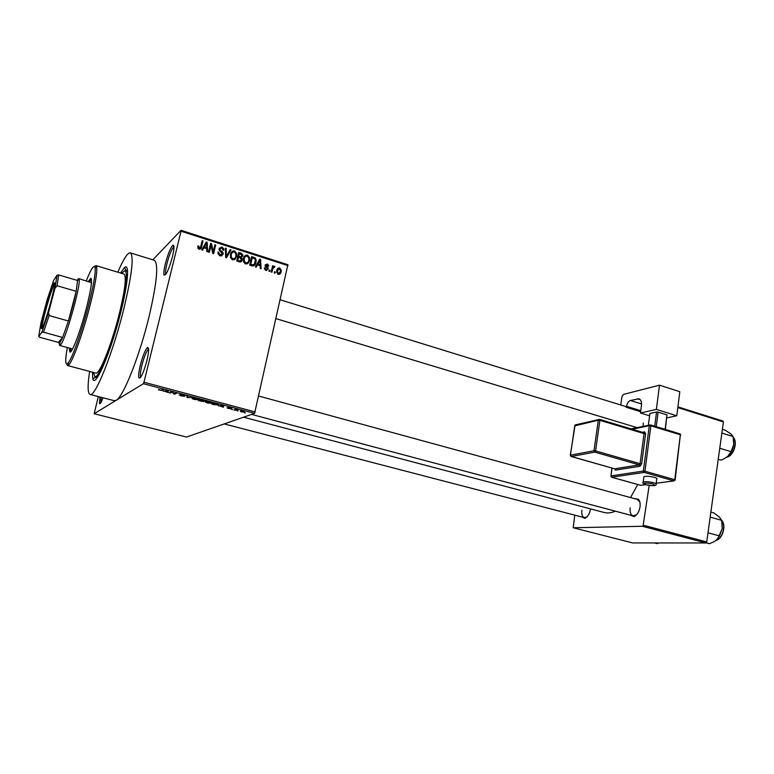 <?xml version="1.0" encoding="UTF-8"?>
<svg xmlns="http://www.w3.org/2000/svg" width="774" height="774" viewBox="0 0 774 774"><rect width="100%" height="100%" fill="white"/><g stroke="black" fill="none" stroke-linecap="round" stroke-linejoin="round"><path stroke-width="1.16" d="M172.447 256.726C168.867 269.526 166.071 275.621 164.069 275.002C163.527 273.338 163.962 269.575 165.375 263.702C167.997 253.843 170.503 247.69 172.873 245.232C174.44 244.816 174.295 248.648 172.447 256.726M173.957 246.809L173.802 246.887C171.625 249.122 169.332 254.762 166.913 263.808C165.626 269.197 165.239 272.642 165.742 274.16L165.829 274.325M146.915 360.597C143.5 372.991 140.829 378.786 138.904 377.964C138.285 376.058 138.759 371.781 140.346 365.125C142.832 355.692 145.193 349.848 147.418 347.574C149.15 347.168 148.985 351.502 146.915 360.597M148.598 349.113L148.405 349.219C146.354 351.28 144.187 356.64 141.913 365.299C140.452 371.404 140.017 375.322 140.607 377.064L140.723 377.257M103.019 397.788C101.268 402.441 100.088 404.357 99.488 403.535L99.933 396.994M101.22 397.323L100.881 402.635M590.494 508.886L590.407 509.466C589.459 514.149 587.611 517.1 584.873 518.319L581.4 516.868M581.913 510.124C581.419 514.236 582.222 516.742 584.331 517.632L587.011 516.897M643.223 423.03L643.165 426.348M634.09 498.533L638.482 499.269C639.943 501.059 640.446 503.69 639.992 507.144C639.014 512.088 637.002 515.232 633.935 516.587L629.775 515M630.191 507.87C629.707 512.214 630.665 514.884 633.055 515.871L636.528 514.816M120.57 273.029L124.469 267.562C129.664 262.667 128.203 283.081 120.599 312.88C110.808 352.344 94.97 389.022 92.822 378.815L92.406 372.159M97.495 376.338L97.727 376.87M89.629 371.423C87.481 385.578 87.626 393.25 90.055 394.44C94.912 397.73 112.559 354.173 123.511 310.074C131.909 275.176 134.173 256.107 130.313 252.866C127.633 252.527 123.463 258.98 117.822 272.206M98.327 396.578L94.147 413.732L116.187 400.293C123.095 397.159 139.291 356.804 148.879 317.408C156.987 282.742 158.786 263.692 154.268 260.267L130.313 252.866M152.817 259.822L181.01 230.294L287.87 264.718L254.578 413.364L143.364 383.711L143.974 382.23L255.256 411.962M241.14 411.923L240.153 410.907L243.094 411.207L244.342 412.145L241.178 411.758M234.657 410.181L233.864 409.968L235.722 409.262L238.16 409.959L234.657 410.181L234.783 409.62M228.369 408.527L227.005 407.782L230.013 408.498L227.991 407.482L231.571 408.478L228.785 407.695L230.894 408.817L228.407 408.362M214.127 404.725L211.766 404.096L214.185 403.07L217.697 404.038L218.413 405.025L214.175 404.541M200.959 401.222L198.434 400.545L200.766 399.5L204.965 401.038L203.591 401.029L203.949 401.629L200.998 401.038M187.84 397.73L187.047 397.517L186.844 395.795L187.705 396.017L187.656 397.488L192.697 397.352L187.908 397.459M170.232 393.047L169.4 392.824L171.538 391.712L174.208 393.773L176.782 393.105L174.614 394.218L171.944 392.157L170.232 393.047L170.406 392.302M158.447 389.825L160.953 390.28L163.624 389.603L161.824 390.512L158.544 389.438M94.147 413.732L186.495 437.049L254.578 413.364M90.055 394.44L114.32 400.709L116.187 400.293L143.364 383.711M163.246 391.189L167.9 390.744L168.442 392.573L163.324 390.87M181.213 395.988L179.22 394.895L183.602 396.143L180.526 394.459L185.17 395.824L181.28 394.701L184.425 396.365L181.261 395.804M192.107 398.629L192.494 397.913L196.461 398.329C198.55 398.997 199.208 399.461 198.425 399.713L194.09 399.413L192.107 398.629L192.252 397.971M205.507 402.19L205.913 401.503L209.918 401.919C211.979 402.577 212.618 403.031 211.805 403.283L207.461 402.973L205.507 402.19L205.642 401.571M218.481 405.876L223.405 405.528L223.483 407.211L218.549 405.586M232.384 409.572L231.59 409.359L232.432 409.359M237.831 411.023L237.037 410.81L237.879 410.801M245.29 413.006L244.497 412.794L245.339 412.784M275.321 271.964L275.041 273.183L274.277 272.941L274.547 271.722L275.321 271.964L274.335 272.642M272.68 268.994L271.955 272.206L271.181 271.955L272.583 265.772L273.357 266.014L273.135 267.001L274.306 266.198L274.964 266.759L271.703 269.681M270.02 270.281L269.749 271.5L268.975 271.258L269.246 270.039L270.02 270.281L269.033 270.977M268.191 268.975L265.859 270.387L264.418 268.597L264.418 267.785L266.111 269.516L267.378 268.888L265.134 265.163L267.291 263.953L268.684 265.54L268.675 266.295L267.117 264.843L265.937 265.279L268.249 268.172L266.498 270.494M257.5 264.872L256.233 267.204L255.42 266.953L259.754 259.164L260.567 259.425L261.099 268.752L260.287 268.491L260.19 265.724L257.5 264.872L255.449 266.962M245.532 263.924L243.587 261.864L243.491 258.671C243.887 256.194 245.252 255.014 247.574 255.139L249.721 258.013L249.576 260.499L248.086 263.334L245.532 263.924M232.548 259.803L230.584 257.723L230.497 254.52C230.904 252.034 232.277 250.853 234.619 250.979L236.757 253.688L236.631 256.368L235.132 259.213L232.548 259.803M199.053 249.16L197.931 248.144L197.951 245.89L198.792 246.045L199.344 248.164L200.369 247.777L202.208 240.695L203.011 240.956L201.598 246.848C201.414 248.483 200.563 249.257 199.053 249.16M288.015 265.646L181.019 231.213L143.974 382.23M203.91 247.796L202.585 250.166L201.733 249.896L206.281 242.001L207.132 242.281L207.635 251.763L206.784 251.502L206.706 248.686L203.91 247.796L202.033 249.992M211.021 245.387L209.367 252.314L208.554 252.063L210.625 243.394L211.486 243.675L213.227 251.695L214.882 244.758L215.685 245.019L213.624 253.669L212.753 253.398L211.021 245.387L209.909 246.384M223.125 254.114L220.039 255.826L218.055 253.766L218.075 252.063L218.907 252.208L218.916 253.35L220.348 254.839L222.322 253.882L219.139 249.75L219.158 248.56L221.993 246.925L223.802 248.841L223.783 250.273L222.96 250.128L221.78 247.941L219.951 248.841L219.99 249.809L223.154 252.914L223.125 254.114L221.499 255.923M231 249.934L226.472 257.752L225.698 257.51L225.369 248.125L226.192 248.396L226.269 256.6L230.168 249.673L231 249.934L229.568 251.144L225.853 257.558M242.204 260.045C241.817 261.651 240.82 262.231 239.214 261.796L236.767 261.022L238.769 252.43L241.227 253.214L242.92 255.043L241.614 257.597L242.204 260.045L240.462 261.98M255.962 262.483C255.604 264.969 254.288 266.101 252.014 265.869L249.712 265.134L251.685 256.571L255.081 257.829L256.146 259.938L255.962 262.483L254.849 263.315M281.136 271.742C280.885 273.551 279.927 274.412 278.263 274.325L276.695 272.09L276.84 270.445C277.111 268.665 278.059 267.823 279.704 267.93L281.281 270.203L281.136 271.742L280.062 272.477M574.753 515.136L573.215 527.762L632.697 542.932L705.898 542.961L642.381 526.262L643.184 525.188L706.72 541.916L705.898 542.961M573.215 527.762L642.381 526.262M677.908 406.863L722.877 421.046L723.429 421.936L706.72 541.916M723.429 421.936L677.821 407.569M649.183 485.433L643.184 525.188M243.568 417.196L603.952 512.436C607.513 513.385 611.325 512.959 615.369 511.169M630.529 497.566L637.757 484.514M639.856 502.094L637.36 499.424M181.019 231.213L181.01 230.294M197.786 246.983L198.792 246.045M198.531 248.918L199.344 248.164M201.888 242.02L203.011 240.956M200.321 247.854L199.895 249.247M205.468 243.423L207.132 242.281M205.787 248.396L206.677 247.583L206.552 243.065L205.207 244.303L203.456 248.212M204.442 245.822L205.787 244.584L204.423 246.867L206.677 247.583M203.088 248.096L204.423 246.867M206.552 243.065L205.787 244.584M210.305 244.748L211.486 243.675M210.189 245.213L210.354 245.987M212.521 252.314L213.227 251.695M214.582 246.006L215.685 245.019M212.947 251.937L212.686 253.059M217.968 253.011L218.907 252.208M219.468 255.594L220.348 254.839M220.377 255.923L220.919 255.072M219.323 248.057L220.397 248.086M220.938 247.844L221.993 246.925M219.719 249.044L219.081 249.247M219.1 249.576L219.951 248.841M219.361 250.35L219.99 249.809M221.683 252.285L222.399 251.676M221.799 254.714L221.722 255.304M225.398 249.073L226.192 248.396M225.679 257.103L226.269 256.6M231.436 252.227L232.897 252.101M233.516 251.898L234.619 250.979M235.431 257.345L236.631 256.368M235.083 257.936L234.222 259.774M232.751 259.861L233.816 258.835M231.89 253.127L230.613 254.066M234.387 251.985C232.587 251.908 231.552 252.837 231.281 254.791L231.194 256.833L232.78 258.797C234.541 258.864 235.567 257.965 235.847 256.088L235.944 253.882L234.387 251.985M230.323 255.584L231.281 254.791M231.9 259.503L232.78 258.797M240.269 253.988L241.227 253.214M241.478 256.813L242.891 256.068M241.411 257.239L241.101 258.003M240.917 258.148L241.614 257.597M239.447 261.873L239.824 261.331M240.25 257.819L240.54 257.316M239.33 253.688L238.731 256.252L241.062 256.91L242.098 255.265L239.33 253.688L238.276 254.53M237.686 257.094L238.731 256.252M239.224 261.806L241.411 259.803L240.056 257.752L241.062 256.91M237.444 258.09L238.498 257.258L237.792 260.267L240.308 260.954M236.815 261.041L237.792 260.267M240.056 257.752L238.498 257.258M238.489 261.573L239.466 260.799M241.846 260.973L241.933 260.257M244.458 256.329L245.88 256.252M246.393 256.068L247.574 255.139M248.425 261.389L249.576 260.499M247.932 262.202L247.09 263.934M245.677 263.963L246.703 262.986M244.894 257.239L243.655 258.042M247.351 256.136C245.561 256.059 244.536 256.997 244.274 258.942L244.168 260.867L245.764 262.918C247.506 262.996 248.522 262.096 248.802 260.228L248.918 258.187L247.351 256.136M243.336 259.677L244.274 258.942M244.865 263.615L245.764 262.918M254.22 258.497L255.081 257.829M254.22 264.447L253.456 266.004M252.285 265.946L252.875 265.347M252.237 257.829L250.728 264.379L252.14 264.834L254.394 264.215L255.352 260.219L254.704 258.797L252.237 257.829L251.221 258.613M249.731 265.143L250.728 264.379M251.134 265.588L252.14 264.834M258.971 260.557L260.567 259.425M258.293 261.776L256.465 265.085L256.978 265.25M259.29 261.699L257.994 263.953L260.161 264.65L260.016 260.199L257.752 262.841M256.465 265.085L257.994 263.953M258.574 261.283L260.016 260.199M259.145 265.395L260.161 264.65M264.408 268.51L265.221 267.92M265.269 270.116L266.111 269.516M265.182 264.979L267.291 263.953M265.105 265.888L265.937 265.279M265.288 266.44L266.072 265.879M266.691 269.575L266.624 270.087M272.371 266.711L273.357 266.014M272.148 267.698L273.135 267.001M272.69 267.311L274.306 266.198M274.141 267.34L274.964 266.759M271.945 268.597L273.116 267.775M277.392 268.946L279.704 267.93M279.414 273.29L278.95 274.422M278.001 274.228L280.352 271.558L280.478 270.31L279.482 268.801L277.614 270.687L277.489 271.955L278.485 273.445L277.653 274.015M277.847 269.903L276.937 270.078M276.705 271.306L277.614 270.687M167.939 390.851L167.571 392.341M167.755 390.706L167.484 391.818M166.516 390.87L165.123 390.996L167.445 391.615L166.594 390.551M167.668 390.686L167.445 391.615M174.789 393.482L174.614 394.218M173.86 393.415L173.724 393.976M187.414 395.94L187.047 397.517M198.55 399.2L198.425 399.713M196.199 398.455L192.89 398.262L194.351 399.287L197.293 399.597L197.796 399.161L196.238 398.271M201.317 399.839L200.611 400.158L204.113 400.845L201.356 399.655M200.766 399.5L200.611 400.158M200.34 400.274L199.528 400.642L203.31 401.358L200.34 400.274L200.495 399.626M199.673 399.994L199.528 400.642M211.931 402.741L211.805 403.283M209.638 402.035L206.319 401.841L207.732 402.848L210.702 403.148L211.205 402.732L209.686 401.851M218.549 404.444L218.413 405.025M214.708 403.409L212.85 404.192L217.61 404.812L214.756 403.225M212.995 403.573L212.85 404.192M223.009 405.421L222.641 406.989M222.941 405.412L222.689 406.505M221.935 405.634L220.464 405.721L222.709 406.321L222.777 405.537L222.003 405.344M222.912 405.402L222.709 406.321M235.741 409.272L235.615 409.814M242.804 411.304L240.695 411.188L243.346 412L242.843 411.139M67.522 365.551L95.821 373.068C99.169 375.119 110.721 347.013 118.403 317.253L119.902 311.312C125.224 288.567 126.578 276.144 123.975 274.054L95.947 265.608L96.711 267.117C97.301 272.787 95.047 285.703 89.948 305.865C83.128 332.52 73.027 360.587 68.963 364.709L67.522 365.551L66.738 364.041M69.302 348.068L69.912 352.073C71.963 353.554 80.622 330.701 86.407 308.1C90.955 289.94 92.445 280.014 90.887 278.311L88.246 281.407M91.351 278.979L89.455 281.765M67.338 347.536C65.006 360.636 65.229 365.86 68.006 363.19C71.963 359.136 81.792 331.736 88.459 305.73C93.441 286.07 95.657 273.454 95.105 267.901C94.167 264.098 91.226 268.414 86.301 280.827M118.403 317.253L119.902 311.312M93.431 372.439L94.854 376.628C98.55 379.018 111.727 346.375 119.883 313.576C126.201 287.406 127.923 273.058 125.03 270.532L121.586 273.338M77.681 279.356L78.725 278.592L91.458 282.713M72.727 348.639L72.146 348.832M94.467 266.469L95.947 265.608M70.521 348.397L70.676 351.754M41.806 328.582L41.119 328.147C40.693 323.068 50.803 287.551 53.803 283.536L53.812 283.526C58.331 275.863 45.414 324.461 41.806 328.582M54.615 284.126L54.364 284.455C51.452 288.325 41.661 322.758 42.077 327.654L42.115 328.089M43.479 332.201L41.815 332.346L48.598 312.348L49.13 315.579L43.479 332.201L62.636 337.454L58.331 342.369L59.521 343.501L62.636 337.454L68.412 320.997C71.769 310.103 74.362 300.215 76.191 291.314L77.564 280.488L76.191 280.091M78.725 278.592L79.171 279.656C80.66 286.322 65.384 340.057 60.643 344.817L59.704 345.456L59.211 343.791M49.13 315.579L68.412 320.997L76.191 291.314L57.053 285.741L55.012 288.209L57.034 275.186L53.667 280.352L47.108 299.886L40.954 322.961L38.71 336.448L41.815 332.346M38.71 336.448L39.609 337.271L58.331 342.369M48.598 312.348L55.012 288.209M57.034 275.186L58.708 274.934L57.053 285.741M77.564 280.488L58.708 274.934M718.224 459.282L721.087 460.143L724.271 458.672L727.695 456.418L731.062 451.668L719.762 448.243M721.881 433.063L733.133 436.555L733.733 444.605L731.062 451.668M722.394 429.328L725.238 430.209L730.791 433.866L733.133 436.555M728.469 455.702C731.285 452.78 733.036 449.075 733.733 444.605L733.636 439.119M654.456 542.942L657.184 543.638L658.887 542.942M706.023 542.797L709.506 543.706L713.928 541.713L716.153 540.262L719.51 535.898L707.987 532.822M710.164 517.167L721.649 520.312L722.258 528.545L719.51 535.898M710.88 512.078L713.783 512.881L719.356 517.032L721.649 520.312C726.225 525.275 722.423 538.878 716.056 540.339M717.846 538.665L722.258 528.545L721.997 521.986M656.139 483.798L656.739 479.145C657.484 478.642 656.691 478.042 654.359 477.335C649.715 476.233 646.232 476.01 643.91 476.649L643.813 477.384M676.795 415.773L656.371 409.407L659.516 385.181L679.814 391.712L676.795 415.773L666.84 417.892M649.599 415.822L640.466 413.006L656.371 409.407M654.717 426.184L656.555 412L649.899 413.48L648.36 425.274M656.555 412L658.123 412.126L656.246 426.648M665.127 429.347L666.965 414.874L658.123 412.126M666.965 414.874L665.369 429.425M640.466 413.006L641.433 405.76C641.801 401.977 640.978 399.655 638.956 398.784L630.394 400.477L641.54 403.951M620.767 404.996L621.899 396.752L623.399 394.43L659.516 385.181M280.362 299.828L625.044 406.321L626.427 407.317L626.572 406.311C627.172 403.196 628.449 401.251 630.394 400.477M626.427 407.317L640.64 411.71M200.273 248.077L201.598 246.848M220.406 251.395L221.112 250.786M225.631 255.691L226.279 255.149M239.243 257.49L240.211 256.726M252.895 258.032L253.882 257.278M265.956 267.175L266.875 266.508M162.395 389.593L162.201 390.377M167.455 390.628L167.339 391.122M726.776 457.134C733.191 456.012 737.767 442.409 733.346 437.533M643.068 482.695L643.204 482.018C645.526 481.399 649.018 481.631 653.662 482.734C656.004 483.431 656.797 484.021 656.052 484.514C656.855 485.762 651.205 486.169 645.98 484.776C643.136 483.769 642.217 482.85 643.204 482.018L643.91 476.649M652.85 483.905C644.819 482.579 642.584 482.879 646.135 484.795C654.117 486.111 656.352 485.82 652.85 483.905M612.031 468.096L610.957 475.923L643.358 471.047L649.289 425.69L632.281 429.222M642.449 432.279L644.558 431.853L643.774 432.685M641.665 463.858L640.079 463.703L644.045 433.585L599.889 420.33L595.574 450.903L640.079 463.703L639.266 464.893L594.771 452.122L571.202 456.515L614.672 468.812L639.266 464.893L640.04 466.238L641.665 463.858L645.622 433.73L644.558 431.853M640.04 466.238L615.417 470.108L614.614 468.812M640.775 410.694L626.572 406.311M640.253 399.665L637.37 398.755M679.785 433.866L680.346 434.794L650.876 425.826L644.955 471.202L674.773 479.716L680.346 434.794L675.17 479.89M656.217 483.237L673.941 480.886L644.132 472.401L611.702 477.219L640.659 485.298L645.535 484.65M575.788 424.8L574.772 425.603L570.438 455.189L593.987 450.749L598.312 420.195L574.734 425.864M643.523 432.656L599.589 419.392L598.312 420.195L599.889 420.33L599.405 419.392L575.121 424.955L570.312 455.228L571.202 456.515L570.293 455.364M615.417 470.108L614.672 468.812L570.844 456.321M593.987 450.749L594.771 452.122L595.574 450.903L593.987 450.749M643.687 432.656L644.045 433.585L645.622 433.73M645.593 484.669L640.504 485.288L611.557 477.21L610.957 475.923L611.315 476.987M643.358 471.047L644.132 472.401L644.955 471.202L643.358 471.047M610.947 476.165L611.895 468.057M673.941 480.886L675.16 480.006L673.941 480.886M649.289 425.69L650.876 425.826L650.537 424.907L649.289 425.69M680.743 434.988L679.988 433.875L650.537 424.907L631.091 428.864M165.742 274.16L164.069 275.002M140.607 377.064L138.904 377.964M100.746 402.838L99.488 403.535M585.763 517.574L584.873 518.319M634.844 515.794L633.935 516.587M96.257 376.996L92.822 378.815M126.452 270.958L124.469 267.562M638.889 500.41L638.482 499.269M198.725 247.496L197.96 248.212M218.916 253.35L218.133 254.017M223.802 248.841L223.009 249.528M219.913 249.576L219.265 250.147M223.154 252.914L222.361 253.582M236.757 253.688L235.993 254.307M231.194 256.833L230.488 257.403M242.92 255.043L242.117 255.691M242.272 258.797L241.469 259.425M249.721 258.013L248.957 258.603M244.168 260.867L243.462 261.418M256.146 259.938L255.381 260.519M265.211 268.433L264.476 268.955M268.684 265.54L267.881 266.121M265.927 265.521L265.143 266.082M268.249 268.172L267.398 268.781M281.281 270.203L280.478 270.755M277.489 271.955L276.744 272.458M161.824 390.512L161.989 389.815M198.067 399.829L198.26 398.987M211.466 403.38L211.66 402.557M218.026 405.141L218.229 404.26M244.091 412.223L244.226 411.604M148.405 349.219L147.418 347.574M173.802 246.887L172.873 245.232M68.006 363.19L68.963 364.709M94.854 376.628L97.427 377.306M125.03 270.532L127.555 271.297M95.105 267.901L96.711 267.117M637.06 427.625L276.144 318.675M585.647 517.97L224.199 423.929M251.579 414.409L634.632 516.297M258.816 396.065L637.379 499.433M54.364 284.455L53.803 283.536M42.077 327.654L41.119 328.147M59.695 343.298L60.643 344.817M77.564 280.449L79.171 279.656M59.704 345.456L72.156 348.842M57.092 275.825L58.708 275.022M733.326 437.436C738.135 442.293 733.433 456.292 726.699 457.192M721.61 520.196C726.583 525.101 722.674 539.168 715.969 540.407M656.217 483.257L674.009 480.896"/></g></svg>
